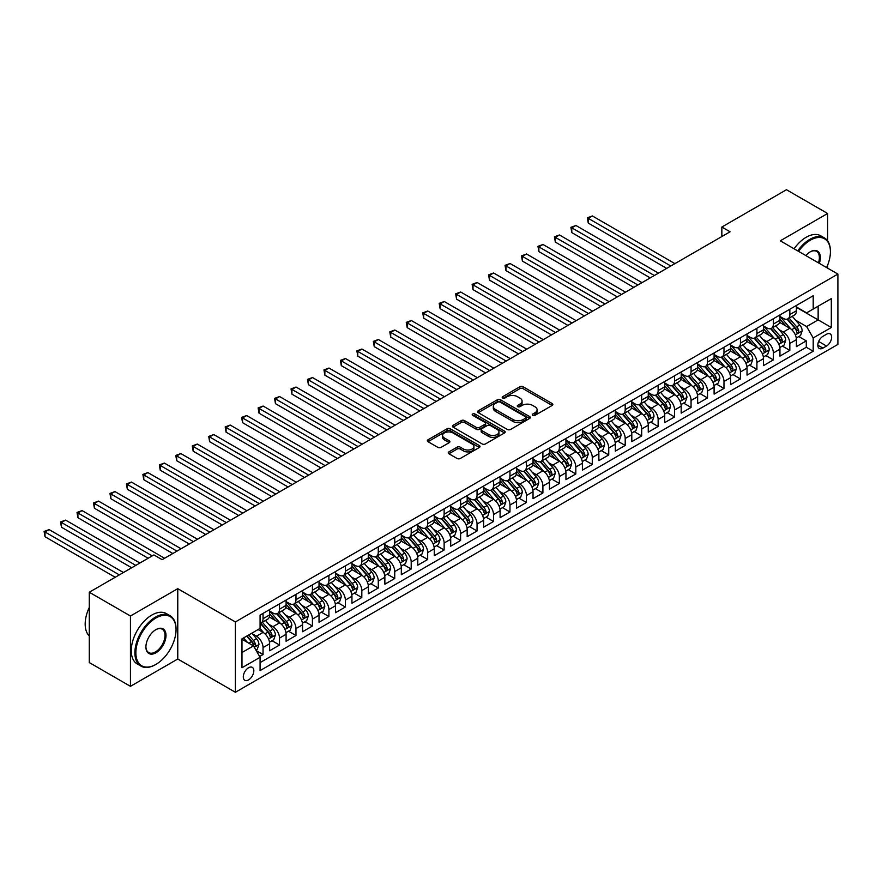 <?xml version="1.0" encoding="UTF-8"?>
<svg xmlns="http://www.w3.org/2000/svg" width="882" height="882" viewBox="0 0 882 882"><rect width="100%" height="100%" fill="white"/><g stroke="black" fill="none" stroke-linecap="round" stroke-linejoin="round"><path stroke-width="1.32" d="M532.739 415.345A1.599 0.926 0 0 0 534.999 415.345L552.176 405.433A2.282 1.323 0 0 0 552.838 404.496A2.282 1.323 0 0 0 552.176 403.559L523.081 386.768A2.282 1.323 0 0 0 519.851 386.768L502.685 396.68A1.599 0.926 0 0 0 502.222 397.341A1.599 0.926 0 0 0 502.685 397.991A1.599 0.926 0 0 0 504.945 397.991L507.172 396.702A7.31 4.223 0 0 1 517.514 396.702L519.939 398.102A7.31 4.223 0 0 1 522.078 401.09A7.31 4.223 0 0 1 519.939 404.077L517.712 405.356A1.599 0.926 0 0 0 517.249 406.018A1.599 0.926 0 0 0 517.712 406.668A1.599 0.926 0 0 0 519.972 406.668L522.199 405.378A7.31 4.223 0 0 1 532.541 405.378L534.966 406.778A7.31 4.223 0 0 1 537.105 409.766A7.31 4.223 0 0 1 534.966 412.754L532.739 414.033A1.599 0.926 0 0 0 532.276 414.683A1.599 0.926 0 0 0 532.739 415.345L532.739 414.033M248.559 679.912A7.453 4.3 120 0 0 253.421 673.352A7.453 4.3 120 0 0 252.285 667.376A7.453 4.3 120 0 0 248.559 667.751A7.453 4.3 120 0 0 243.697 674.311A7.453 4.3 120 0 0 244.832 680.287A7.453 4.3 120 0 0 248.559 679.912M448.916 451.893A2.282 1.323 0 0 0 448.243 452.819A2.282 1.323 0 0 0 448.916 453.756L457.074 458.464A2.282 1.323 0 0 0 460.305 458.464L479.378 447.461A2.282 1.323 0 0 0 480.051 446.524A2.282 1.323 0 0 0 479.378 445.586L450.294 428.795A2.282 1.323 0 0 0 447.064 428.795L427.99 439.809A2.282 1.323 0 0 0 427.318 440.735A2.282 1.323 0 0 0 427.99 441.673L437.847 447.361A2.282 1.323 0 0 0 441.077 447.361L449.236 442.654A2.282 1.323 0 0 0 449.908 441.717A2.282 1.323 0 0 0 449.236 440.791L444.352 437.968A6.108 3.528 0 0 1 442.566 435.465A6.108 3.528 0 0 1 446.336 432.213A6.108 3.528 0 0 1 452.995 432.974L472.146 444.032A6.108 3.528 0 0 1 473.932 446.524A6.108 3.528 0 0 1 470.161 449.787A6.108 3.528 0 0 1 463.502 449.015L460.305 447.174A2.282 1.323 0 0 0 457.074 447.174L448.916 451.893L448.916 453.756M177.767 588.669L130.448 616L89.291 592.241L89.291 662.569L130.448 686.328L177.767 659.008L235.384 692.271L235.384 621.942L177.767 588.669L177.767 659.008M827.614 240.874L827.614 213.488L780.283 240.819L837.9 274.082L235.384 621.942M827.614 213.488L786.457 189.729L721.84 227.038L721.84 236.541M89.291 592.241L153.898 554.932L162.134 559.684L730.076 231.79L721.84 227.038M507.326 429.457A2.282 1.323 0 0 0 510.557 429.457L529.63 418.443A2.282 1.323 0 0 0 530.303 417.506A2.282 1.323 0 0 0 529.63 416.58L500.546 399.789A2.282 1.323 0 0 0 497.316 399.789L478.242 410.792A2.282 1.323 0 0 0 477.581 411.729A2.282 1.323 0 0 0 478.242 412.655L507.326 429.457M473.314 415.687A1.599 0.926 0 0 1 474.935 415.918L474.935 414.011L504.504 431.089A2.282 1.323 0 0 1 505.177 432.015A2.282 1.323 0 0 1 504.504 432.952L485.431 443.955A2.282 1.323 0 0 1 482.2 443.955L453.116 427.164L461.275 422.489L461.275 420.593L453.116 425.3A2.282 1.323 0 0 0 452.444 426.238A2.282 1.323 0 0 0 453.116 427.164L453.116 425.3M461.275 422.489A2.282 1.323 0 0 1 464.505 422.489L464.505 420.593A2.282 1.323 0 0 0 461.275 420.593M464.505 420.593L476.302 427.395A2.282 1.323 0 0 0 479.532 427.395L484.946 424.275A2.282 1.323 0 0 0 485.618 423.338A2.282 1.323 0 0 0 484.946 422.412L472.675 415.323A1.599 0.926 0 0 1 472.201 414.661A1.599 0.926 0 0 1 473.193 413.812A1.599 0.926 0 0 1 474.935 414.011M259.628 656.506L263.045 654.532L256.21 650.596M252.329 633.805L256.464 636.198A9.316 5.38 60 0 1 263.045 647.597L269.627 643.794L269.627 650.74L279.506 645.029L272.02 640.707M268.79 624.302L272.924 626.694A9.316 5.38 60 0 1 279.506 638.094L286.088 634.29L286.088 641.236L295.966 635.525L288.48 631.203M285.25 614.798L289.384 617.191A9.316 5.38 60 0 1 295.966 628.59L302.559 624.787L302.559 631.733L312.426 626.022L304.94 621.7M301.71 605.295L305.845 607.676A9.316 5.38 60 0 1 312.426 619.087L319.019 615.283L319.019 622.218L328.898 616.518L321.401 612.196M318.17 595.791L322.305 598.172A9.316 5.38 60 0 1 328.898 609.583L335.48 605.78L335.48 612.714L345.358 607.014L337.861 602.693M334.642 586.287L338.765 588.669A9.316 5.38 60 0 1 345.358 600.08L351.94 596.276L351.94 603.211L361.818 597.511L354.332 593.189M351.102 576.784L355.237 579.165A9.316 5.38 60 0 1 361.818 590.576L368.4 586.773L368.4 593.707L378.279 588.007L370.793 583.686M367.562 567.28L371.697 569.662A9.316 5.38 60 0 1 378.279 581.073L384.861 577.269L384.861 584.204L394.739 578.504L387.253 574.182M384.023 557.777L388.157 560.158A9.316 5.38 60 0 1 394.739 571.569L401.321 567.765L401.321 574.7L411.199 569L403.713 564.678M400.483 548.273L404.618 550.655A9.316 5.38 60 0 1 411.199 562.066L417.792 558.262L417.792 565.197L427.671 559.497L420.174 555.175M416.943 538.77L421.078 541.151A9.316 5.38 60 0 1 427.671 552.562L434.253 548.758L434.253 555.693L444.131 549.993L436.634 545.671M433.415 529.266L437.538 531.648A9.316 5.38 60 0 1 444.131 543.047L450.713 539.255L450.713 546.19L460.591 540.49L453.094 536.157M449.875 519.752L454.01 522.144A9.316 5.38 60 0 1 460.591 533.544L467.173 529.751L467.173 536.686L477.052 530.986L469.566 526.653M466.335 510.248L470.47 512.64A9.316 5.38 60 0 1 477.052 524.04L483.634 520.237L483.634 527.182L493.512 521.483L486.026 517.15M482.796 500.744L486.93 503.137A9.316 5.38 60 0 1 493.512 514.537L500.094 510.733L500.094 517.679L509.972 511.979L502.486 507.646M499.256 491.241L503.39 493.633A9.316 5.38 60 0 1 509.972 505.033L516.565 501.23L516.565 508.175L526.433 502.464L518.947 498.143M515.716 481.737L519.851 484.13A9.316 5.38 60 0 1 526.433 495.53L533.026 491.726L533.026 498.672L542.904 492.961L535.407 488.639M532.177 472.234L536.311 474.626A9.316 5.38 60 0 1 542.904 486.026L549.486 482.222L549.486 489.168L559.364 483.457L551.867 479.135M548.648 462.73L552.782 465.123A9.316 5.38 60 0 1 559.364 476.523L565.946 472.719L565.946 479.654L575.825 473.954L568.339 469.632M565.108 453.227L569.243 455.608A9.316 5.38 60 0 1 575.825 467.019L582.407 463.215L582.407 470.15L592.285 464.45L584.799 460.128M581.569 443.723L585.703 446.105A9.316 5.38 60 0 1 592.285 457.515L598.867 453.712L598.867 460.647L608.745 454.947L601.259 450.625M598.029 434.22L602.163 436.601A9.316 5.38 60 0 1 608.745 448.012L615.338 444.208L615.338 451.143L625.206 445.443L617.72 441.121M614.489 424.716L618.624 427.097A9.316 5.38 60 0 1 625.206 438.508L631.799 434.705L631.799 441.639L641.677 435.94L634.18 431.618M630.95 415.213L635.084 417.594A9.316 5.38 60 0 1 641.677 429.005L648.259 425.201L648.259 432.136L658.137 426.436L650.64 422.114M647.421 405.709L651.544 408.09A9.316 5.38 60 0 1 658.137 419.501L664.719 415.698L664.719 422.632L674.598 416.932L667.101 412.611M663.881 396.205L668.016 398.587A9.316 5.38 60 0 1 674.598 409.998L681.18 406.194L681.18 413.129L691.058 407.429L683.572 403.107M680.342 386.702L684.476 389.083A9.316 5.38 60 0 1 691.058 400.483L697.64 396.691L697.64 403.625L707.518 397.925L700.032 393.593M696.802 377.187L700.936 379.58A9.316 5.38 60 0 1 707.518 390.98L714.1 387.187L714.1 394.122L723.979 388.422L716.493 384.089M713.262 367.684L717.397 370.076A9.316 5.38 60 0 1 723.979 381.476L730.572 377.683L730.572 384.618L740.45 378.918L732.953 374.585M729.723 358.18L733.857 360.573A9.316 5.38 60 0 1 740.45 371.972L747.032 368.169L747.032 375.115L756.91 369.415L749.413 365.082M746.194 348.677L750.317 351.069A9.316 5.38 60 0 1 756.91 362.469L763.492 358.665L763.492 365.611L773.371 359.9L765.874 355.578M762.654 339.173L766.789 341.566A9.316 5.38 60 0 1 773.371 352.965L779.953 349.162L779.953 356.108L789.831 350.397L789.831 343.462A9.316 5.38 -120 0 0 783.249 332.062L779.115 329.67M782.345 346.075L789.831 350.397M269.627 643.794A9.316 5.38 -120 0 0 263.045 632.394L258.106 629.539M286.088 634.29A9.316 5.38 -120 0 0 279.506 622.89L269.33 617.014M302.559 624.787A9.316 5.38 -120 0 0 295.966 613.387L285.79 607.511M319.019 615.283A9.316 5.38 -120 0 0 312.426 603.883L302.25 598.007M335.48 605.78A9.316 5.38 -120 0 0 328.898 594.38L318.711 588.492M351.94 596.276A9.316 5.38 -120 0 0 345.358 584.876L335.171 578.989M368.4 586.773A9.316 5.38 -120 0 0 361.818 575.362L351.642 569.485M384.861 577.269A9.316 5.38 -120 0 0 378.279 565.858L368.103 559.982M401.321 567.765A9.316 5.38 -120 0 0 394.739 556.355L384.563 550.478M417.792 558.262A9.316 5.38 -120 0 0 411.199 546.851L401.023 540.975M434.253 548.758A9.316 5.38 -120 0 0 427.671 537.347L417.484 531.471M450.713 539.255A9.316 5.38 -120 0 0 444.131 527.844L433.944 521.968M467.173 529.751A9.316 5.38 -120 0 0 460.591 518.34L450.404 512.464M483.634 520.237A9.316 5.38 -120 0 0 477.052 508.837L466.876 502.961M500.094 510.733A9.316 5.38 -120 0 0 493.512 499.333L483.336 493.457M516.565 501.23A9.316 5.38 -120 0 0 509.972 489.83L499.796 483.953M533.026 491.726A9.316 5.38 -120 0 0 526.433 480.326L516.257 474.45M549.486 482.222A9.316 5.38 -120 0 0 542.904 470.823L532.717 464.946M565.946 472.719A9.316 5.38 -120 0 0 559.364 461.319L549.177 455.443M582.407 463.215A9.316 5.38 -120 0 0 575.825 451.816L565.649 445.928M598.867 453.712A9.316 5.38 -120 0 0 592.285 442.312L582.109 436.425M615.338 444.208A9.316 5.38 -120 0 0 608.745 432.797L598.569 426.921M631.799 434.705A9.316 5.38 -120 0 0 625.206 423.294L615.03 417.418M648.259 425.201A9.316 5.38 -120 0 0 641.677 413.79L631.49 407.914M664.719 415.698A9.316 5.38 -120 0 0 658.137 404.287L647.95 398.41M681.18 406.194A9.316 5.38 -120 0 0 674.598 394.783L664.411 388.907M697.64 396.691A9.316 5.38 -120 0 0 691.058 385.28L680.882 379.403M714.1 387.187A9.316 5.38 -120 0 0 707.518 375.776L697.342 369.9M730.572 377.683A9.316 5.38 -120 0 0 723.979 366.273L713.803 360.396M747.032 368.169A9.316 5.38 -120 0 0 740.45 356.769L730.263 350.893M763.492 358.665A9.316 5.38 -120 0 0 756.91 347.265L746.723 341.389M779.953 349.162A9.316 5.38 -120 0 0 773.371 337.762L763.184 331.886M826.544 334.245L822.917 336.34A7.221 4.167 120 0 0 818.209 342.69A7.221 4.167 120 0 0 819.312 348.478A7.221 4.167 120 0 0 822.917 348.125L826.544 346.031A7.221 4.167 120 0 0 831.252 339.669A7.221 4.167 120 0 0 830.149 333.881A7.221 4.167 120 0 0 826.544 334.245M235.384 692.271L837.9 344.41L837.9 274.082M241.977 652.537L253.498 645.889L260.08 657.288L260.08 670.596L813.204 351.257L813.204 337.949L806.622 326.549L795.575 320.166M260.08 657.288L241.977 667.751L241.977 638.855L260.08 628.403L260.08 615.096L813.204 295.746L813.204 309.053L831.318 298.601L831.318 327.498L813.204 337.949M269.627 611.105L272.924 613.001A9.316 5.38 60 0 0 277.576 613.464L284.158 609.66A9.316 5.38 -120 0 0 286.088 605.405L286.088 600.08M286.088 601.601L289.384 603.497A9.316 5.38 60 0 0 294.037 603.961L300.63 600.157A9.316 5.38 -120 0 0 302.559 595.901L302.559 590.576M302.559 592.098L305.845 593.994A9.316 5.38 60 0 0 310.508 594.457L317.09 590.653A9.316 5.38 -120 0 0 319.019 586.387L319.019 581.073M319.019 582.594L322.305 584.49A9.316 5.38 60 0 0 326.968 584.953L333.55 581.15A9.316 5.38 -120 0 0 335.48 576.883L335.48 571.569M335.48 573.091L338.765 574.987A9.316 5.38 60 0 0 343.429 575.45L350.011 571.646A9.316 5.38 -120 0 0 351.94 567.38L351.94 562.066M351.94 563.576L355.237 565.483A9.316 5.38 60 0 0 359.889 565.946L366.471 562.143A9.316 5.38 -120 0 0 368.4 557.876L368.4 552.551M368.4 554.072L371.697 555.98A9.316 5.38 60 0 0 376.349 556.443L382.931 552.639A9.316 5.38 -120 0 0 384.861 548.372L384.861 543.047M384.861 544.569L388.157 546.476A9.316 5.38 60 0 0 392.81 546.939L399.403 543.136A9.316 5.38 -120 0 0 401.321 538.869L401.321 533.544M401.321 535.065L404.618 536.973A9.316 5.38 60 0 0 409.27 537.436L415.863 533.632A9.316 5.38 -120 0 0 417.792 529.365L417.792 524.04M417.792 525.562L421.078 527.469A9.316 5.38 60 0 0 425.741 527.921L432.323 524.129A9.316 5.38 -120 0 0 434.253 519.862L434.253 514.537M434.253 516.058L437.538 517.966A9.316 5.38 60 0 0 442.202 518.418L448.784 514.625A9.316 5.38 -120 0 0 450.713 510.358L450.713 505.033M450.713 506.555L454.01 508.462A9.316 5.38 60 0 0 458.662 508.914L465.244 505.121A9.316 5.38 -120 0 0 467.173 500.855L467.173 495.53M467.173 497.051L470.47 498.947A9.316 5.38 60 0 0 475.122 499.41L481.704 495.607A9.316 5.38 -120 0 0 483.634 491.351L483.634 486.026M483.634 487.548L486.93 489.444A9.316 5.38 60 0 0 491.583 489.907L498.165 486.103A9.316 5.38 -120 0 0 500.094 481.848L500.094 476.523M500.094 478.044L503.39 479.94A9.316 5.38 60 0 0 508.043 480.403L514.636 476.6A9.316 5.38 -120 0 0 516.565 472.344L516.565 467.019M516.565 468.54L519.851 470.437A9.316 5.38 60 0 0 524.514 470.9L531.096 467.096A9.316 5.38 -120 0 0 533.026 462.841L533.026 457.515M533.026 459.037L536.311 460.933A9.316 5.38 60 0 0 540.975 461.396L547.557 457.593A9.316 5.38 -120 0 0 549.486 453.337L549.486 448.012M549.486 449.533L552.782 451.43A9.316 5.38 60 0 0 557.435 451.893L564.017 448.089A9.316 5.38 -120 0 0 565.946 443.822L565.946 438.508M565.946 440.03L569.243 441.926A9.316 5.38 60 0 0 573.895 442.389L580.477 438.586A9.316 5.38 -120 0 0 582.407 434.319L582.407 429.005M582.407 430.526L585.703 432.423A9.316 5.38 60 0 0 590.356 432.886L596.938 429.082A9.316 5.38 -120 0 0 598.867 424.815L598.867 419.501M598.867 421.012L602.163 422.919A9.316 5.38 60 0 0 606.816 423.382L613.409 419.578A9.316 5.38 -120 0 0 615.338 415.312L615.338 409.987M615.338 411.508L618.624 413.415A9.316 5.38 60 0 0 623.276 413.878L629.869 410.075A9.316 5.38 -120 0 0 631.799 405.808L631.799 400.483M631.799 402.005L635.084 403.912A9.316 5.38 60 0 0 639.748 404.375L646.33 400.571A9.316 5.38 -120 0 0 648.259 396.305L648.259 390.98M648.259 392.501L651.544 394.408A9.316 5.38 60 0 0 656.208 394.871L662.79 391.068A9.316 5.38 -120 0 0 664.719 386.801L664.719 381.476M664.719 382.997L668.016 384.905A9.316 5.38 60 0 0 672.668 385.357L679.25 381.564A9.316 5.38 -120 0 0 681.18 377.298L681.18 371.972M681.18 373.494L684.476 375.401A9.316 5.38 60 0 0 689.129 375.853L695.711 372.061A9.316 5.38 -120 0 0 697.64 367.794L697.64 362.469M697.64 363.99L700.936 365.898A9.316 5.38 60 0 0 705.589 366.35L712.182 362.557A9.316 5.38 -120 0 0 714.1 358.29L714.1 352.965M714.1 354.487L717.397 356.383A9.316 5.38 60 0 0 722.049 356.846L728.642 353.043A9.316 5.38 -120 0 0 730.572 348.787L730.572 343.462M730.572 344.983L733.857 346.88A9.316 5.38 60 0 0 738.521 347.343L745.103 343.539A9.316 5.38 -120 0 0 747.032 339.283L747.032 333.958M747.032 335.48L750.317 337.376A9.316 5.38 60 0 0 754.981 337.839L761.563 334.035A9.316 5.38 -120 0 0 763.492 329.78L763.492 324.455M763.492 325.976L766.789 327.872A9.316 5.38 60 0 0 771.441 328.336L778.023 324.532A9.316 5.38 -120 0 0 779.953 320.276L779.953 314.951M260.08 662.614L806.291 347.265L806.291 340.893L796.413 346.604L796.413 339.658A9.316 5.38 -120 0 0 789.831 328.258L779.655 322.382M779.953 316.473L783.249 318.369A9.316 5.38 -120 0 0 787.902 318.832A9.316 5.38 -120 0 0 789.831 314.565L789.831 309.251M787.902 318.832L794.484 315.028A9.316 5.38 -120 0 0 796.413 310.773L796.413 305.448M263.045 613.387L263.045 618.701A9.316 5.38 60 0 1 261.116 622.968A9.316 5.38 60 0 1 260.08 623.342M261.116 622.968L267.698 619.164A9.316 5.38 -120 0 0 269.627 614.908L269.627 609.583M279.506 603.883L279.506 609.197A9.316 5.38 60 0 1 277.576 613.464M295.966 594.38L295.966 599.694A9.316 5.38 60 0 1 294.037 603.961M312.426 584.865L312.426 590.19A9.316 5.38 60 0 1 310.508 594.457M328.898 575.362L328.898 580.687A9.316 5.38 60 0 1 326.968 584.953M345.358 565.858L345.358 571.183A9.316 5.38 60 0 1 343.429 575.45M361.818 556.355L361.818 561.68A9.316 5.38 60 0 1 359.889 565.946M378.279 546.851L378.279 552.176A9.316 5.38 60 0 1 376.349 556.443M394.739 537.347L394.739 542.673A9.316 5.38 60 0 1 392.81 546.939M411.199 527.844L411.199 533.169A9.316 5.38 60 0 1 409.27 537.436M427.671 518.34L427.671 523.665A9.316 5.38 60 0 1 425.741 527.921M444.131 508.837L444.131 514.162A9.316 5.38 60 0 1 442.202 518.418M460.591 499.333L460.591 504.658A9.316 5.38 60 0 1 458.662 508.914M477.052 489.83L477.052 495.155A9.316 5.38 60 0 1 475.122 499.41M493.512 480.326L493.512 485.651A9.316 5.38 60 0 1 491.583 489.907M509.972 470.823L509.972 476.137A9.316 5.38 60 0 1 508.043 480.403M526.433 461.319L526.433 466.633A9.316 5.38 60 0 1 524.514 470.9M542.904 451.816L542.904 457.13A9.316 5.38 60 0 1 540.975 461.396M559.364 442.301L559.364 447.626A9.316 5.38 60 0 1 557.435 451.893M575.825 432.797L575.825 438.122A9.316 5.38 60 0 1 573.895 442.389M592.285 423.294L592.285 428.619A9.316 5.38 60 0 1 590.356 432.886M608.745 413.79L608.745 419.115A9.316 5.38 60 0 1 606.816 423.382M625.206 404.287L625.206 409.612A9.316 5.38 60 0 1 623.276 413.878M641.677 394.783L641.677 400.108A9.316 5.38 60 0 1 639.748 404.375M658.137 385.28L658.137 390.605A9.316 5.38 60 0 1 656.208 394.871M674.598 375.776L674.598 381.101A9.316 5.38 60 0 1 672.668 385.357M691.058 366.273L691.058 371.598A9.316 5.38 60 0 1 689.129 375.853M707.518 356.769L707.518 362.094A9.316 5.38 60 0 1 705.589 366.35M723.979 347.265L723.979 352.591A9.316 5.38 60 0 1 722.049 356.846M740.45 337.762L740.45 343.087A9.316 5.38 60 0 1 738.521 347.343M756.91 328.258L756.91 333.572A9.316 5.38 60 0 1 754.981 337.839M773.371 318.755L773.371 324.069A9.316 5.38 60 0 1 771.441 328.336M773.371 352.965L773.371 359.9M756.91 362.469L756.91 369.415M740.45 371.972L740.45 378.918M723.979 381.476L723.979 388.422M707.518 390.98L707.518 397.925M691.058 400.483L691.058 407.429M674.598 409.998L674.598 416.932M658.137 419.501L658.137 426.436M641.677 429.005L641.677 435.94M625.206 438.508L625.206 445.443M608.745 448.012L608.745 454.947M592.285 457.515L592.285 464.45M575.825 467.019L575.825 473.954M559.364 476.523L559.364 483.457M542.904 486.026L542.904 492.961M526.433 495.53L526.433 502.464M509.972 505.033L509.972 511.979M493.512 514.537L493.512 521.483M477.052 524.04L477.052 530.986M460.591 533.544L460.591 540.49M444.131 543.047L444.131 549.993M427.671 552.562L427.671 559.497M411.199 562.066L411.199 569M394.739 571.569L394.739 578.504M378.279 581.073L378.279 588.007M361.818 590.576L361.818 597.511M345.358 600.08L345.358 607.014M328.898 609.583L328.898 616.518M312.426 619.087L312.426 626.022M295.966 628.59L295.966 635.525M279.506 638.094L279.506 645.029M263.045 647.597L263.045 654.532M253.498 645.889L241.977 639.241M806.622 326.549L818.143 319.89L818.143 306.208L831.318 298.601M796.413 307.344L831.318 327.498M796.413 306.969L806.622 312.856L813.204 309.053M827.614 268.139L827.614 265.217M130.448 616L130.448 686.328M798.805 336.571L806.291 340.893M806.291 347.265L813.204 351.257M533.378 415.565L534.966 414.65A7.31 4.223 0 0 0 537.105 411.673L537.105 409.766M522.078 401.09L522.078 402.997A7.31 4.223 0 0 1 519.939 405.974L518.351 406.889M552.143 405.444L523.081 388.675A2.282 1.323 0 0 0 519.851 388.675L503.324 398.212M529.597 418.465L500.546 401.685A2.282 1.323 0 0 0 497.316 401.685L478.276 412.677L478.242 410.792M525.595 418.167A1.599 0.926 0 0 0 526.058 417.506A1.599 0.926 0 0 0 525.595 416.855L500.061 402.115A1.599 0.926 0 0 0 497.801 402.115L495.452 403.471A7.31 4.223 0 0 0 493.314 406.459A7.31 4.223 0 0 0 495.452 409.446L512.905 419.512A7.31 4.223 0 0 0 523.247 419.512L525.595 418.167L525.595 420.064A1.599 0.926 0 0 0 526.058 419.413L526.058 417.506M493.314 406.459L493.314 408.355A7.31 4.223 0 0 0 495.452 411.343L495.452 409.446M525.595 420.064L523.247 421.42A7.31 4.223 0 0 1 512.905 421.42L495.452 411.343M464.505 422.489L476.302 429.302A2.282 1.323 0 0 0 479.532 429.302L484.946 426.171A2.282 1.323 0 0 0 485.618 425.245L485.618 423.338M474.935 415.918L504.471 432.963M488.551 434.462A6.108 3.528 0 0 0 495.21 435.234A6.108 3.528 0 0 0 498.98 431.971A6.108 3.528 0 0 0 497.194 429.479L490.447 425.576A2.282 1.323 0 0 0 487.217 425.576L481.804 428.707A2.282 1.323 0 0 0 481.131 429.633A2.282 1.323 0 0 0 481.804 430.57L488.551 434.462L488.551 436.37A6.108 3.528 0 0 0 495.21 437.13A6.108 3.528 0 0 0 498.98 433.867L498.98 431.971M481.131 429.633L481.131 431.541A2.282 1.323 0 0 0 481.804 432.478L481.804 430.57M488.551 436.37L481.804 432.478M473.932 446.524L473.932 448.42A6.108 3.528 0 0 1 470.161 451.683A6.108 3.528 0 0 1 463.502 450.923L460.305 449.081A2.282 1.323 0 0 0 457.074 449.081L448.949 453.767M442.566 435.465L442.566 437.373A6.108 3.528 0 0 0 444.352 439.864L444.352 437.968M449.236 440.791L449.236 442.654L444.352 439.864M479.378 445.586L479.378 447.461L450.294 430.703A2.282 1.323 0 0 0 447.064 430.703L428.024 441.695M796.281 338.027L800.536 335.579L802.179 330.816A6.174 3.561 -120 0 0 799.776 325.028L792.257 316.318M790.746 328.854L781.827 318.534A17.805 10.286 -120 0 0 779.953 316.572M785.851 325.954L780.868 320.188A14.785 8.533 -120 0 0 779.953 319.185M674.928 263.63L592.373 215.958L588.25 218.339L588.25 223.091L666.693 268.382M787.064 319.163L794.671 327.972A6.174 3.561 60 0 1 796.876 332.227C797.802 333.462 798.453 333.087 798.849 331.081A6.174 3.561 -120 0 0 796.644 326.836L789.125 318.126M787.516 319.019L795.685 328.49A3.142 1.819 60 0 1 796.479 329.714L798.849 331.081M796.876 332.227L797.317 332.955M588.25 223.091L587.346 217.821L670.805 266M587.346 217.821L592.373 215.958M826.61 267.566A28.4 16.394 120 0 0 830.414 251.789A28.4 16.394 120 0 0 810.326 240.202A28.4 16.394 120 0 0 798.574 251.37M797.725 250.885A29.106 16.802 -60 0 1 809.83 239.342A29.106 16.802 -60 0 1 824.383 237.897A29.106 16.802 -60 0 1 830.414 251.227A29.106 16.802 -60 0 1 830.403 251.513M805.861 255.582A14.2 8.203 -60 0 1 810.326 251.789L810.326 251.789A14.2 8.203 -60 0 1 819.323 263.354M794.098 248.79A29.106 16.802 -60 0 1 806.214 237.247A29.106 16.802 -60 0 1 820.756 235.814L824.383 237.897M818.452 262.858A13.506 7.795 120 0 0 816.589 251.414A13.506 7.795 120 0 0 810.073 251.943M155.464 664.664L155.96 664.378A28.4 16.394 120 0 0 176.047 629.594A28.4 16.394 120 0 0 155.96 617.995A28.4 16.394 120 0 0 135.872 652.779A28.4 16.394 120 0 0 155.96 664.378L155.464 664.664A29.106 16.802 -60 0 1 140.911 666.097A29.106 16.802 -60 0 1 136.456 642.78A29.106 16.802 -60 0 1 155.464 617.135A29.106 16.802 -60 0 1 170.017 615.691A29.106 16.802 -60 0 1 176.047 629.02A29.106 16.802 -60 0 1 176.047 629.307M155.96 652.779A14.2 8.203 -60 0 1 145.916 646.98A14.2 8.203 -60 0 1 155.96 629.594L155.96 629.594A14.2 8.203 -60 0 1 166.003 635.382A14.2 8.203 -60 0 1 155.96 652.779M145.916 646.693A13.506 7.795 120 0 0 148.716 652.592A13.506 7.795 120 0 0 155.464 651.919A13.506 7.795 120 0 0 164.284 640.023A13.506 7.795 120 0 0 162.222 629.208A13.506 7.795 120 0 0 155.706 629.737M140.911 666.097L137.294 664.014A29.106 16.802 -60 0 1 132.829 640.696A29.106 16.802 -60 0 1 151.847 615.052A29.106 16.802 -60 0 1 166.389 613.607L170.017 615.691M89.291 635.955A29.106 16.802 -60 0 1 89.291 607.444M779.82 347.53L784.065 345.083L785.719 340.331A6.174 3.561 -120 0 0 783.315 334.532L775.785 325.822M774.286 338.357L765.367 328.038A17.805 10.286 -120 0 0 763.492 326.075M769.391 335.469L764.407 329.692A14.785 8.533 -120 0 0 763.492 328.699M658.468 273.133L575.902 225.472L571.79 227.843L571.79 232.594L650.232 277.885M770.603 328.666L778.211 337.475A6.174 3.561 60 0 1 780.405 341.731C781.331 342.966 781.992 342.591 782.389 340.584A6.174 3.561 -120 0 0 780.184 336.34L772.665 327.63M771.044 328.523L779.225 337.993A3.142 1.819 60 0 1 780.019 339.217L782.389 340.584M780.405 341.731L780.857 342.459M571.79 232.594L570.886 227.324L654.345 275.504M570.886 227.324L575.902 225.472M763.349 357.034L767.605 354.586L769.247 349.834A6.174 3.561 -120 0 0 766.855 344.035L759.325 335.325M757.825 347.861L748.906 337.541A17.805 10.286 -120 0 0 747.032 335.579M752.93 344.972L747.936 339.195A14.785 8.533 -120 0 0 747.032 338.203M641.997 282.637L559.442 234.976L555.329 237.346L555.329 242.098L633.772 287.389M754.143 338.181L761.75 346.979A6.174 3.561 60 0 1 763.944 351.234C764.87 352.469 765.532 352.094 765.918 350.088A6.174 3.561 -120 0 0 763.724 345.843L756.205 337.133M754.584 338.027L762.765 347.497A3.142 1.819 60 0 1 763.558 348.721L765.918 350.088M763.944 351.234L764.396 351.962M555.329 242.098L554.425 236.828L637.884 285.007M554.425 236.828L559.442 234.976M746.889 366.548L751.144 364.09L752.787 359.338A6.174 3.561 -120 0 0 750.384 353.539L742.865 344.829M741.354 357.375L732.435 347.045A17.805 10.286 -120 0 0 730.572 345.083M736.47 354.476L731.476 348.699A14.785 8.533 -120 0 0 730.572 347.706M625.536 292.14L542.981 244.479L538.869 246.85L538.869 251.602L617.312 296.892M737.672 347.684L745.29 356.493A6.174 3.561 60 0 1 747.484 360.738C748.41 361.984 749.072 361.598 749.457 359.602A6.174 3.561 -120 0 0 747.263 355.347L739.733 346.637M738.124 347.541L746.304 357.001A3.142 1.819 60 0 1 747.087 358.224L749.457 359.602M747.484 360.738L747.936 361.466M538.869 251.602L537.965 246.332L621.424 294.511M537.965 246.332L542.981 244.479M730.428 376.052L734.684 373.593L736.327 368.841A6.174 3.561 -120 0 0 733.923 363.042L726.404 354.332M724.894 366.879L715.975 356.548A17.805 10.286 -120 0 0 714.1 354.586M720.01 363.979L715.015 358.202A14.785 8.533 -120 0 0 714.1 357.21M609.076 301.644L526.521 253.983L522.409 256.353L522.409 261.105L600.84 306.396M721.211 357.188L728.819 365.997A6.174 3.561 60 0 1 731.024 370.242C731.95 371.487 732.611 371.102 732.997 369.106A6.174 3.561 -120 0 0 730.803 364.85L723.273 356.141M721.663 357.045L729.833 366.504A3.142 1.819 60 0 1 730.627 367.739L732.997 369.106M731.024 370.242L731.476 370.969M522.409 261.105L521.505 255.835L604.964 304.014M521.505 255.835L526.521 253.983M713.968 385.555L718.224 383.097L719.866 378.345A6.174 3.561 -120 0 0 717.463 372.546L709.944 363.847M708.433 376.382L699.514 366.052A17.805 10.286 -120 0 0 697.64 364.09M703.538 373.483L698.555 367.706A14.785 8.533 -120 0 0 697.64 366.714M592.616 311.148L510.061 263.486L505.948 265.857L505.948 270.609L584.38 315.899M704.751 366.692L712.358 375.5A6.174 3.561 60 0 1 714.563 379.745C715.489 380.991 716.151 380.605 716.537 378.61A6.174 3.561 -120 0 0 714.332 374.354L706.813 365.644M705.203 366.548L713.373 376.008A3.142 1.819 60 0 1 714.166 377.242L716.537 378.61M714.563 379.745L715.004 380.473M505.948 270.609L505.033 265.339L588.503 313.529M505.033 265.339L510.061 263.486M697.508 395.059L701.763 392.6L703.406 387.848A6.174 3.561 -120 0 0 701.003 382.049L693.484 373.351M691.973 385.886L683.054 375.556A17.805 10.286 -120 0 0 681.18 373.593M687.078 382.986L682.095 377.209A14.785 8.533 -120 0 0 681.18 376.217M576.155 320.651L493.6 272.99L489.477 275.36L489.477 280.112L567.92 325.403M688.291 376.195L695.898 385.004A6.174 3.561 60 0 1 698.103 389.249C699.029 390.494 699.68 390.109 700.076 388.113A6.174 3.561 -120 0 0 697.871 383.857L690.352 375.148M688.743 376.052L696.912 385.511A3.142 1.819 60 0 1 697.706 386.746L700.076 388.113M698.103 389.249L698.544 389.987M489.477 280.112L488.573 274.842L572.032 323.033M488.573 274.842L493.6 272.99M681.047 404.562L685.292 402.104L686.946 397.352A6.174 3.561 -120 0 0 684.542 391.564L677.023 382.854M675.513 395.39L666.594 385.059A17.805 10.286 -120 0 0 664.719 383.097M670.618 392.49L665.634 386.713A14.785 8.533 -120 0 0 664.719 385.721M559.695 330.155L477.129 282.494L473.017 284.864L473.017 289.616L551.459 334.906M671.83 385.699L679.438 394.508A6.174 3.561 60 0 1 681.632 398.752C682.569 399.998 683.219 399.612 683.616 397.617A6.174 3.561 -120 0 0 681.411 393.361L673.892 384.651M672.271 385.555L680.452 395.015A3.142 1.819 60 0 1 681.246 396.25L683.616 397.617M681.632 398.752L682.084 399.491M473.017 289.616L472.113 284.346L555.572 332.536M472.113 284.346L477.129 282.494M664.576 414.066L668.832 411.607L670.485 406.856A6.174 3.561 -120 0 0 668.082 401.067L660.552 392.358M659.052 404.893L650.133 394.563A17.805 10.286 -120 0 0 648.259 392.611M654.157 401.994L649.163 396.216A14.785 8.533 -120 0 0 648.259 395.224M543.224 339.658L460.669 291.997L456.556 294.368L456.556 299.13L534.999 344.41M655.37 395.202L662.977 404.011A6.174 3.561 60 0 1 665.171 408.256C666.097 409.502 666.759 409.116 667.145 407.12A6.174 3.561 -120 0 0 664.951 402.865L657.432 394.166M655.811 395.059L663.992 404.518A3.142 1.819 60 0 1 664.785 405.753L667.145 407.12M665.171 408.256L665.623 408.994M456.556 299.13L455.652 293.849L539.111 342.04M455.652 293.849L460.669 291.997M648.116 423.569L652.371 421.111L654.014 416.359A6.174 3.561 -120 0 0 651.611 410.571L644.092 401.861M642.592 414.397L633.662 404.066A17.805 10.286 -120 0 0 631.799 402.115M637.697 411.497L632.703 405.72A14.785 8.533 -120 0 0 631.799 404.728M526.763 349.162L444.208 301.501L440.096 303.882L440.096 308.634L518.539 353.914M638.91 404.706L646.517 413.515A6.174 3.561 60 0 1 648.711 417.759C649.637 419.005 650.299 418.619 650.684 416.624A6.174 3.561 -120 0 0 648.491 412.368L640.971 403.669M639.351 404.562L647.531 414.022A3.142 1.819 60 0 1 648.314 415.257L650.684 416.624M648.711 417.759L649.163 418.498M440.096 308.634L439.192 303.353L522.651 351.543M439.192 303.353L444.208 301.501M631.655 433.073L635.911 430.614L637.554 425.863A6.174 3.561 -120 0 0 635.15 420.075L627.631 411.365M626.121 423.9L617.202 413.57A17.805 10.286 -120 0 0 615.338 411.618M621.237 421.001L616.242 415.224A14.785 8.533 -120 0 0 615.338 414.231M510.303 358.665L427.748 311.004L423.636 313.386L423.636 318.137L502.078 363.417M622.438 414.209L630.046 423.018A6.174 3.561 60 0 1 632.251 427.263C633.177 428.509 633.838 428.123 634.224 426.127A6.174 3.561 -120 0 0 632.03 421.883L624.5 413.173M622.89 414.066L631.06 423.525A3.142 1.819 60 0 1 631.854 424.76L634.224 426.127M632.251 427.263L632.703 428.002M423.636 318.137L422.732 312.856L506.191 361.047M422.732 312.856L427.748 311.004M615.195 442.577L619.451 440.118L621.093 435.366A6.174 3.561 -120 0 0 618.69 429.578L611.171 420.868M609.66 433.404L600.741 423.073A17.805 10.286 -120 0 0 598.867 421.122M604.776 430.504L599.782 424.727A14.785 8.533 -120 0 0 598.867 423.735M493.843 368.169L411.288 320.508L407.175 322.889L407.175 327.641L485.607 372.921M605.978 423.713L613.585 432.522A6.174 3.561 60 0 1 615.79 436.777C616.716 438.012 617.378 437.637 617.764 435.631A6.174 3.561 -120 0 0 615.559 431.386L608.04 422.676M606.43 423.569L614.6 433.04A3.142 1.819 60 0 1 615.393 434.264L617.764 435.631M615.79 436.777L616.231 437.505M407.175 327.641L406.26 322.36L489.731 370.55M406.26 322.36L411.288 320.508M598.735 452.08L602.99 449.622L604.633 444.87A6.174 3.561 -120 0 0 602.23 439.082L594.711 430.372M593.2 442.907L584.281 432.577A17.805 10.286 -120 0 0 582.407 430.625M588.305 440.008L583.322 434.231A14.785 8.533 -120 0 0 582.407 433.238M477.382 377.672L394.827 330.011L390.704 332.393L390.704 337.145L469.147 382.435M589.518 433.216L597.125 442.025A6.174 3.561 60 0 1 599.33 446.281C600.256 447.516 600.907 447.141 601.303 445.134A6.174 3.561 -120 0 0 599.098 440.89L591.579 432.18M589.97 433.073L598.139 442.543A3.142 1.819 60 0 1 598.933 443.767L601.303 445.134M599.33 446.281L599.771 447.009M390.704 337.145L389.8 331.864L473.27 380.054M389.8 331.864L394.827 330.011M582.274 461.584L586.53 459.125L588.173 454.373A6.174 3.561 -120 0 0 585.769 448.585L578.25 439.875M576.74 452.411L567.821 442.08A17.805 10.286 -120 0 0 565.946 440.129M571.845 449.511L566.861 443.734A14.785 8.533 -120 0 0 565.946 442.742M460.922 387.187L378.367 339.515L374.244 341.896L374.244 346.648L452.687 391.939M573.057 442.72L580.665 451.529A6.174 3.561 60 0 1 582.859 455.785C583.796 457.019 584.446 456.644 584.843 454.638A6.174 3.561 -120 0 0 582.638 450.393L575.119 441.684M573.509 442.577L581.679 452.047A3.142 1.819 60 0 1 582.473 453.271L584.843 454.638M582.859 455.785L583.311 456.512M374.244 346.648L373.34 341.367L456.799 389.557M373.34 341.367L378.367 339.515M565.814 471.087L570.059 468.629L571.712 463.877A6.174 3.561 -120 0 0 569.309 458.089L561.779 449.379M560.279 461.914L551.36 451.595A17.805 10.286 -120 0 0 549.486 449.633M555.384 459.015L550.401 453.238A14.785 8.533 -120 0 0 549.486 452.245M444.462 396.691L361.896 349.018L357.783 351.4L357.783 356.152L436.226 401.442M556.597 452.223L564.204 461.032A6.174 3.561 60 0 1 566.398 465.288C567.324 466.523 567.986 466.148 568.383 464.141A6.174 3.561 -120 0 0 566.178 459.897L558.659 451.187M557.038 452.08L565.219 461.551A3.142 1.819 60 0 1 566.012 462.774L568.383 464.141M566.398 465.288L566.85 466.016M357.783 356.152L356.879 350.871L440.339 399.061M356.879 350.871L361.896 349.018M549.343 480.591L553.598 478.143L555.241 473.38A6.174 3.561 -120 0 0 552.849 467.592L545.319 458.883M543.819 471.418L534.9 461.099A17.805 10.286 -120 0 0 533.026 459.136M538.924 468.518L533.93 462.752A14.785 8.533 -120 0 0 533.026 461.749M427.99 406.194L345.435 358.522L341.323 360.903L341.323 365.655L419.766 410.946M540.137 461.727L547.744 470.536A6.174 3.561 60 0 1 549.938 474.792C550.864 476.026 551.526 475.652 551.912 473.645A6.174 3.561 -120 0 0 549.718 469.4L542.198 460.691M540.578 461.584L548.758 471.054A3.142 1.819 60 0 1 549.541 472.278L551.912 473.645M549.938 474.792L550.39 475.519M341.323 365.655L340.419 360.385L423.878 408.564M340.419 360.385L345.435 358.522M532.882 490.094L537.138 487.647L538.781 482.895A6.174 3.561 -120 0 0 536.377 477.096L528.858 468.386M527.348 480.922L518.429 470.602A17.805 10.286 -120 0 0 516.565 468.64M522.464 478.033L517.469 472.256A14.785 8.533 -120 0 0 516.565 471.264M411.53 415.698L328.975 368.037L324.863 370.407L324.863 375.159L403.306 420.449M523.665 471.231L531.273 480.04A6.174 3.561 60 0 1 533.478 484.295C534.404 485.53 535.065 485.155 535.451 483.149A6.174 3.561 -120 0 0 533.257 478.904L525.727 470.194M524.117 471.087L532.287 480.558A3.142 1.819 60 0 1 533.081 481.781L535.451 483.149M533.478 484.295L533.93 485.023M324.863 375.159L323.959 369.889L407.418 418.068M323.959 369.889L328.975 368.037M516.422 499.598L520.678 497.15L522.32 492.399A6.174 3.561 -120 0 0 519.917 486.599L512.398 477.89M510.887 490.425L501.968 480.106A17.805 10.286 -120 0 0 500.094 478.143M506.003 487.537L501.009 481.759A14.785 8.533 -120 0 0 500.094 480.767M395.07 425.201L312.515 377.54L308.402 379.91L308.402 384.662L386.834 429.953M507.205 480.734L514.812 489.543A6.174 3.561 60 0 1 517.017 493.799C517.943 495.034 518.605 494.659 518.991 492.652A6.174 3.561 -120 0 0 516.797 488.408L509.267 479.698M507.657 480.591L515.827 490.061A3.142 1.819 60 0 1 516.62 491.285L518.991 492.652M517.017 493.799L517.469 494.526M308.402 384.662L307.498 379.392L390.958 427.572M307.498 379.392L312.515 377.54M499.962 509.112L504.217 506.654L505.86 501.902A6.174 3.561 -120 0 0 503.457 496.103L495.938 487.393M494.427 499.94L485.508 489.609A17.805 10.286 -120 0 0 483.634 487.647M489.532 497.04L484.549 491.263A14.785 8.533 -120 0 0 483.634 490.271M378.61 434.705L296.054 387.044L291.931 389.414L291.931 394.166L370.374 439.457M490.745 490.249L498.352 499.047A6.174 3.561 60 0 1 500.557 503.302C501.483 504.548 502.145 504.162 502.531 502.167A6.174 3.561 -120 0 0 500.326 497.911L492.806 489.201M491.197 490.105L499.366 499.565A3.142 1.819 60 0 1 500.16 500.789L502.531 502.167M500.557 503.302L500.998 504.03M291.931 394.166L291.027 388.896L374.497 437.075M291.027 388.896L296.054 387.044M483.501 518.616L487.757 516.157L489.4 511.406A6.174 3.561 -120 0 0 486.996 505.607L479.477 496.897M477.967 509.443L469.048 499.113A17.805 10.286 -120 0 0 467.173 497.15M473.072 506.544L468.088 500.767A14.785 8.533 -120 0 0 467.173 499.774M362.149 444.208L279.594 396.547L275.471 398.918L275.471 403.669L353.914 448.96M474.284 499.752L481.892 508.561A6.174 3.561 60 0 1 484.097 512.806C485.023 514.052 485.673 513.666 486.07 511.67A6.174 3.561 -120 0 0 483.865 507.415L476.346 498.705M474.737 499.609L482.906 509.068A3.142 1.819 60 0 1 483.7 510.303L486.07 511.67M484.097 512.806L484.538 513.533M275.471 403.669L274.567 398.399L358.026 446.579M274.567 398.399L279.594 396.547M467.041 528.12L471.286 525.661L472.939 520.909A6.174 3.561 -120 0 0 470.536 515.11L463.017 506.411M461.507 518.947L452.587 508.616A17.805 10.286 -120 0 0 450.713 506.654M456.611 516.047L451.628 510.27A14.785 8.533 -120 0 0 450.713 509.278M345.689 453.712L263.123 406.051L259.01 408.421L259.01 413.173L337.453 458.464M457.824 509.256L465.431 518.065A6.174 3.561 60 0 1 467.625 522.309C468.551 523.555 469.213 523.169 469.61 521.174A6.174 3.561 -120 0 0 467.405 516.918L459.886 508.208M458.265 509.112L466.446 518.572A3.142 1.819 60 0 1 467.24 519.807L469.61 521.174M467.625 522.309L468.077 523.037M259.01 413.173L258.106 407.903L341.566 456.093M258.106 407.903L263.123 406.051M450.57 537.623L454.825 535.165L456.468 530.413A6.174 3.561 -120 0 0 454.076 524.614L446.546 515.915M445.046 528.45L436.127 518.12A17.805 10.286 -120 0 0 434.253 516.157M440.151 525.551L435.157 519.774A14.785 8.533 -120 0 0 434.253 518.781M329.218 463.215L246.662 415.554L242.55 417.925L242.55 422.676L320.993 467.967M441.364 518.759L448.971 527.568A6.174 3.561 60 0 1 451.165 531.813C452.091 533.059 452.753 532.673 453.139 530.677A6.174 3.561 -120 0 0 450.945 526.422L443.425 517.712M441.805 518.616L449.985 528.075A3.142 1.819 60 0 1 450.779 529.31L453.139 530.677M451.165 531.813L451.617 532.552M242.55 422.676L241.646 417.407L325.105 465.597M241.646 417.407L246.662 415.554M434.109 547.127L438.365 544.668L440.008 539.916A6.174 3.561 -120 0 0 437.604 534.128L430.085 525.418M428.586 537.954L419.656 527.623A17.805 10.286 -120 0 0 417.792 525.661M423.691 535.054L418.696 529.277A14.785 8.533 -120 0 0 417.792 528.285M312.757 472.719L230.202 425.058L226.09 427.428L226.09 432.18L304.533 477.471M424.904 528.263L432.511 537.072A6.174 3.561 60 0 1 434.705 541.316C435.631 542.562 436.292 542.176 436.678 540.181A6.174 3.561 -120 0 0 434.484 535.925L426.965 527.216M425.345 528.12L433.525 537.579A3.142 1.819 60 0 1 434.308 538.814L436.678 540.181M434.705 541.316L435.157 542.055M226.09 432.18L225.186 426.91L308.645 475.1M225.186 426.91L230.202 425.058M417.649 556.63L421.905 554.172L423.547 549.42A6.174 3.561 -120 0 0 421.144 543.632L413.625 534.922M412.115 547.457L403.195 537.127A17.805 10.286 -120 0 0 401.321 535.176M407.23 544.558L402.236 538.781A14.785 8.533 -120 0 0 401.321 537.788M296.297 482.222L213.742 434.561L209.629 436.932L209.629 441.695L288.072 486.974M408.432 537.766L416.039 546.575A6.174 3.561 60 0 1 418.244 550.82C419.171 552.066 419.832 551.68 420.218 549.684A6.174 3.561 -120 0 0 418.024 545.429L410.494 536.73M408.884 537.623L417.054 547.083A3.142 1.819 60 0 1 417.848 548.317L420.218 549.684M418.244 550.82L418.696 551.559M209.629 441.695L208.725 436.414L292.185 484.604M208.725 436.414L213.742 434.561M401.189 566.134L405.444 563.675L407.087 558.923A6.174 3.561 -120 0 0 404.684 553.135L397.165 544.426M395.654 556.961L386.735 546.631A17.805 10.286 -120 0 0 384.861 544.679M390.759 554.061L385.776 548.284A14.785 8.533 -120 0 0 384.861 547.292M279.837 491.726L197.281 444.065L193.169 446.446L193.169 451.198L271.601 496.478M391.972 547.27L399.579 556.079A6.174 3.561 60 0 1 401.784 560.324C402.71 561.569 403.372 561.184 403.758 559.188A6.174 3.561 -120 0 0 401.553 554.932L394.034 546.234M392.424 547.127L400.593 556.586A3.142 1.819 60 0 1 401.387 557.821L403.758 559.188M401.784 560.324L402.225 561.062M193.169 451.198L192.254 445.917L275.724 494.107M192.254 445.917L197.281 444.065M384.728 575.637L388.984 573.179L390.627 568.427A6.174 3.561 -120 0 0 388.223 562.639L380.704 553.929M379.194 566.464L370.275 556.134A17.805 10.286 -120 0 0 368.4 554.183M374.299 563.565L369.315 557.788A14.785 8.533 -120 0 0 368.4 556.796M263.376 501.23L180.821 453.568L176.698 455.95L176.698 460.702L255.141 505.981M375.512 556.774L383.119 565.582A6.174 3.561 60 0 1 385.324 569.827C386.25 571.073 386.9 570.687 387.297 568.692A6.174 3.561 -120 0 0 385.092 564.447L377.573 555.737M375.964 556.63L384.133 566.09A3.142 1.819 60 0 1 384.927 567.324L387.297 568.692M385.324 569.827L385.765 570.566M176.698 460.702L175.794 455.421L259.253 503.611M175.794 455.421L180.821 453.568M368.268 585.141L372.513 582.682L374.166 577.931A6.174 3.561 -120 0 0 371.763 572.142L364.244 563.433M362.734 575.968L353.814 565.638A17.805 10.286 -120 0 0 351.94 563.686M357.838 573.068L352.855 567.291A14.785 8.533 -120 0 0 351.94 566.299M246.916 510.733L164.361 463.072L160.237 465.453L160.237 470.205L238.68 515.485M359.051 566.277L366.658 575.086A6.174 3.561 60 0 1 368.852 579.342C369.79 580.577 370.44 580.202 370.837 578.195A6.174 3.561 -120 0 0 368.632 573.95L361.113 565.241M359.492 566.134L367.673 575.604A3.142 1.819 60 0 1 368.467 576.828L370.837 578.195M368.852 579.342L369.304 580.069M160.237 470.205L159.333 464.924L242.793 513.115M159.333 464.924L164.361 463.072M351.797 594.644L356.052 592.186L357.706 587.434A6.174 3.561 -120 0 0 355.303 581.646L347.773 572.936M346.273 585.472L337.354 575.141A17.805 10.286 -120 0 0 335.48 573.19M341.378 582.572L336.384 576.795A14.785 8.533 -120 0 0 335.48 575.803M230.445 520.237L147.889 472.576L143.777 474.957L143.777 479.709L222.22 524.988M342.591 575.781L350.198 584.59A6.174 3.561 60 0 1 352.392 588.845C353.318 590.08 353.98 589.705 354.366 587.699A6.174 3.561 -120 0 0 352.172 583.454L344.653 574.744M343.032 575.637L351.212 585.108A3.142 1.819 60 0 1 352.006 586.332L354.366 587.699M352.392 588.845L352.844 589.573M143.777 479.709L142.873 474.428L226.332 522.618M142.873 474.428L147.889 472.576M335.336 604.148L339.592 601.689L341.235 596.938A6.174 3.561 -120 0 0 338.831 591.149L331.312 582.44M329.813 594.975L320.894 584.645A17.805 10.286 -120 0 0 319.019 582.693M324.918 592.076L319.923 586.298A14.785 8.533 -120 0 0 319.019 585.306M213.984 529.751L131.429 482.079L127.317 484.461L127.317 489.212L205.76 534.503M326.131 585.284L333.738 594.093A6.174 3.561 60 0 1 335.932 598.349C336.858 599.584 337.519 599.209 337.905 597.202A6.174 3.561 -120 0 0 335.711 592.958L328.192 584.248M326.572 585.141L334.752 594.611A3.142 1.819 60 0 1 335.535 595.835L337.905 597.202M335.932 598.349L336.384 599.076M127.317 489.212L126.413 483.931L209.872 532.122M126.413 483.931L131.429 482.079M318.876 613.652L323.132 611.193L324.774 606.441A6.174 3.561 -120 0 0 322.371 600.653L314.852 591.943M313.342 604.479L304.422 594.159A17.805 10.286 -120 0 0 302.559 592.197M308.457 601.579L303.463 595.802A14.785 8.533 -120 0 0 302.559 594.81M197.524 539.255L114.969 491.583L110.856 493.964L110.856 498.716L189.299 544.007M309.659 594.788L317.266 603.597A6.174 3.561 60 0 1 319.471 607.852C320.398 609.087 321.059 608.712 321.445 606.706A6.174 3.561 -120 0 0 319.251 602.461L311.721 593.751M310.111 594.644L318.281 604.115A3.142 1.819 60 0 1 319.075 605.339L321.445 606.706M319.471 607.852L319.923 608.58M110.856 498.716L109.952 493.435L193.412 541.625M109.952 493.435L114.969 491.583M302.416 623.155L306.671 620.707L308.314 615.945A6.174 3.561 -120 0 0 305.911 610.157L298.392 601.447M296.881 613.982L287.962 603.663A17.805 10.286 -120 0 0 286.088 601.7M291.997 611.083L287.003 605.317A14.785 8.533 -120 0 0 286.088 604.313M181.064 548.758L98.508 501.086L94.396 503.468L94.396 508.219L172.828 553.51M293.199 604.291L300.806 613.1A6.174 3.561 60 0 1 303.011 617.356C303.937 618.591 304.599 618.216 304.985 616.209A6.174 3.561 -120 0 0 302.78 611.965L295.261 603.255M293.651 604.148L301.82 613.618A3.142 1.819 60 0 1 302.614 614.842L304.985 616.209M303.011 617.356L303.463 618.084M94.396 508.219L93.481 502.949L176.951 551.129M93.481 502.949L98.508 501.086M285.955 632.659L290.211 630.211L291.854 625.459A6.174 3.561 -120 0 0 289.45 619.66L281.931 610.95M280.421 623.486L271.502 613.166A17.805 10.286 -120 0 0 269.627 611.204M275.526 620.597L270.542 614.82A14.785 8.533 -120 0 0 269.627 613.817M164.603 558.262L82.048 510.59L77.925 512.971L77.925 517.723L148.143 558.262M276.739 613.795L284.346 622.604A6.174 3.561 60 0 1 286.551 626.859C287.477 628.094 288.127 627.719 288.524 625.713A6.174 3.561 -120 0 0 286.319 621.468L278.8 612.758M277.191 613.652L285.36 623.122A3.142 1.819 60 0 1 286.154 624.346L288.524 625.713M286.551 626.859L286.992 627.587M77.925 517.723L77.021 512.453L152.255 555.88M77.021 512.453L82.048 510.59M269.495 642.162L273.751 639.715L275.393 634.963A6.174 3.561 -120 0 0 272.99 629.164L265.471 620.454M263.961 632.989L260.025 628.436M259.065 630.101L258.426 629.351M139.907 563.014L65.588 520.104L61.464 522.475L61.464 527.227L131.683 567.765M260.278 623.298L267.885 632.107A6.174 3.561 60 0 1 270.09 636.363C271.017 637.598 271.667 637.223 272.064 635.216A6.174 3.561 -120 0 0 269.859 630.972L262.34 622.262M260.73 623.155L268.9 632.626A3.142 1.819 60 0 1 269.694 633.849L272.064 635.216M270.09 636.363L270.531 637.091M61.464 527.227L60.56 521.957L135.795 565.384M60.56 521.957L65.588 520.104M255.879 650.023L257.279 649.218L258.933 644.466A6.174 3.561 -120 0 0 256.53 638.667L251.789 633.188M247.368 642.35L243.564 637.94M242.605 639.604L241.977 638.866M123.447 572.517L49.116 529.608L45.004 531.978L45.004 536.73L115.211 577.269M246.684 636.131L251.425 641.611A6.174 3.561 60 0 1 253.619 645.867C254.545 647.101 255.207 646.727 255.604 644.731A6.174 3.561 -120 0 0 253.399 640.475L248.658 634.996M247.07 635.911L252.439 642.129A3.142 1.819 60 0 1 253.233 643.353L255.604 644.731M253.619 645.867L254.071 646.594M45.004 536.73L44.1 531.46L119.335 574.888M44.1 531.46L49.116 529.608M256.464 636.198L263.045 632.394M272.924 626.694L279.506 622.89M289.384 617.191L295.966 613.387M305.845 607.676L312.426 603.883M322.305 598.172L328.898 594.38M338.765 588.669L345.358 584.876M355.237 579.165L361.818 575.362M371.697 569.662L378.279 565.858M388.157 560.158L394.739 556.355M404.618 550.655L411.199 546.851M421.078 541.151L427.671 537.347M437.538 531.648L444.131 527.844M454.01 522.144L460.591 518.34M470.47 512.64L477.052 508.837M486.93 503.137L493.512 499.333M503.39 493.633L509.972 489.83M519.851 484.13L526.433 480.326M536.311 474.626L542.904 470.823M552.782 465.123L559.364 461.319M569.243 455.608L575.825 451.816M585.703 446.105L592.285 442.312M602.163 436.601L608.745 432.797M618.624 427.097L625.206 423.294M635.084 417.594L641.677 413.79M651.544 408.09L658.137 404.287M668.016 398.587L674.598 394.783M684.476 389.083L691.058 385.28M700.936 379.58L707.518 375.776M717.397 370.076L723.979 366.273M733.857 360.573L740.45 356.769M750.317 351.069L756.91 347.265M766.789 341.566L773.371 337.762M783.249 332.062L789.831 328.258M789.831 314.565L796.413 310.773M263.045 618.701L269.627 614.908M279.506 609.197L286.088 605.405M295.966 599.694L302.559 595.901M312.426 590.19L319.019 586.387M328.898 580.687L335.48 576.883M345.358 571.183L351.94 567.38M361.818 561.68L368.4 557.876M378.279 552.176L384.861 548.372M394.739 542.673L401.321 538.869M411.199 533.169L417.792 529.365M427.671 523.665L434.253 519.862M444.131 514.162L450.713 510.358M460.591 504.658L467.173 500.855M477.052 495.155L483.634 491.351M493.512 485.651L500.094 481.848M509.972 476.137L516.565 472.344M526.433 466.633L533.026 462.841M542.904 457.13L549.486 453.337M559.364 447.626L565.946 443.822M575.825 438.122L582.407 434.319M592.285 428.619L598.867 424.815M608.745 419.115L615.338 415.312M625.206 409.612L631.799 405.808M641.677 400.108L648.259 396.305M658.137 390.605L664.719 386.801M674.598 381.101L681.18 377.298M691.058 371.598L697.64 367.794M707.518 362.094L714.1 358.29M723.979 352.591L730.572 348.787M740.45 343.087L747.032 339.283M756.91 333.572L763.492 329.78M773.371 324.069L779.953 320.276M789.831 343.462L796.413 339.658M818.65 341.466L826.544 346.031M817.812 345.171L822.917 348.125M534.966 414.65L534.966 412.754M517.712 406.668L517.712 405.356M519.939 405.974L519.939 404.077M502.685 397.991L502.685 396.68M519.851 388.675L519.851 386.768M523.081 388.675L523.081 386.768M552.176 405.433L552.176 403.559M497.316 401.685L497.316 399.789M500.546 401.685L500.546 399.789M529.63 418.443L529.63 416.58M512.905 421.42L512.905 419.512M523.247 421.42L523.247 419.512M476.302 429.302L476.302 427.395M479.532 429.302L479.532 427.395M484.946 426.171L484.946 424.275M504.504 432.952L504.504 431.089M457.074 449.081L457.074 447.174M460.305 449.081L460.305 447.174M463.502 450.923L463.502 449.015M427.99 441.673L427.99 439.809M447.064 430.703L447.064 428.795M450.294 430.703L450.294 428.795M795.332 334.862L802.135 330.937M781.827 318.534L782.676 318.038M796.644 326.836L799.776 325.028M791.727 329.67L794.671 327.972M778.872 344.366L785.675 340.441M765.367 328.038L766.215 327.542M780.184 336.34L783.315 334.532M775.267 339.173L778.211 337.475M762.412 353.88L769.214 349.945M748.906 337.541L749.744 337.045M763.724 345.843L766.855 344.035M758.807 348.688L761.75 346.979M745.952 363.384L752.754 359.448M732.435 347.045L733.284 346.549M747.263 355.347L750.384 353.539M742.346 358.191L745.29 356.493M729.491 372.888L736.283 368.963M715.975 356.548L716.823 356.052M730.803 364.85L733.923 363.042M725.875 367.695L728.819 365.997M713.031 382.391L719.822 378.466M699.514 366.052L700.363 365.567M714.332 374.354L717.463 372.546M709.415 377.198L712.358 375.5M696.559 391.895L703.362 387.97M683.054 375.556L683.903 375.07M697.871 383.857L701.003 382.049M692.954 386.702L695.898 385.004M680.099 401.398L686.902 397.473M666.594 385.059L667.442 384.574M681.411 393.361L684.542 391.564M676.494 396.205L679.438 394.508M663.639 410.902L670.441 406.977M650.133 394.563L650.982 394.078M664.951 402.865L668.082 401.067M660.034 405.709L662.977 404.011M647.179 420.405L653.981 416.48M633.662 404.066L634.511 403.581M648.491 412.368L651.611 410.571M643.573 415.213L646.517 413.515M630.718 429.909L637.521 425.984M617.202 413.57L618.05 413.085M632.03 421.883L635.15 420.075M627.113 424.716L630.046 423.018M614.258 439.412L621.049 435.488M600.741 423.073L601.59 422.588M615.559 431.386L618.69 429.578M610.642 434.22L613.585 432.522M597.787 448.916L604.589 444.991M584.281 432.577L585.13 432.092M599.098 440.89L602.23 439.082M594.181 443.723L597.125 442.025M581.326 458.42L588.129 454.495M567.821 442.08L568.669 441.595M582.638 450.393L585.769 448.585M577.721 453.227L580.665 451.529M564.866 467.923L571.668 463.998M551.36 451.595L552.209 451.099M566.178 459.897L569.309 458.089M561.261 462.73L564.204 461.032M548.406 477.427L555.208 473.502M534.9 461.099L535.738 460.602M549.718 469.4L552.849 467.592M544.8 472.234L547.744 470.536M531.945 486.93L538.748 483.005M518.429 470.602L519.278 470.106M533.257 478.904L536.377 477.096M528.34 481.737L531.273 480.04M515.485 496.445L522.276 492.509M501.968 480.106L502.817 479.61M516.797 488.408L519.917 486.599M511.869 491.252L514.812 489.543M499.025 505.948L505.816 502.012M485.508 489.609L486.357 489.113M500.326 497.911L503.457 496.103M495.408 500.755L498.352 499.047M482.553 515.452L489.356 511.527M469.048 499.113L469.897 498.617M483.865 507.415L486.996 505.607M478.948 510.259L481.892 508.561M466.093 524.955L472.895 521.03M452.587 508.616L453.436 508.131M467.405 516.918L470.536 515.11M462.488 519.763L465.431 518.065M449.633 534.459L456.435 530.534M436.127 518.12L436.976 517.635M450.945 526.422L454.076 524.614M446.027 529.266L448.971 527.568M433.172 543.962L439.975 540.038M419.656 527.623L420.505 527.138M434.484 535.925L437.604 534.128M429.567 538.77L432.511 537.072M416.712 553.466L423.514 549.541M403.195 537.127L404.044 536.642M418.024 545.429L421.144 543.632M413.107 548.273L416.039 546.575M400.252 562.97L407.043 559.045M386.735 546.631L387.584 546.145M401.553 554.932L404.684 553.135M396.635 557.777L399.579 556.079M383.78 572.473L390.583 568.548M370.275 556.134L371.124 555.649M385.092 564.447L388.223 562.639M380.175 567.28L383.119 565.582M367.32 581.977L374.122 578.052M353.814 565.638L354.663 565.153M368.632 573.95L371.763 572.142M363.715 576.784L366.658 575.086M350.86 591.48L357.662 587.555M337.354 575.141L338.203 574.656M352.172 583.454L355.303 581.646M347.254 586.287L350.198 584.59M334.399 600.984L341.202 597.059M320.894 584.645L321.732 584.16M335.711 592.958L338.831 591.149M330.794 595.791L333.738 594.093M317.939 610.487L324.741 606.562M304.422 594.159L305.271 593.663M319.251 602.461L322.371 600.653M314.334 605.295L317.266 603.597M301.479 619.991L308.27 616.066M287.962 603.663L288.811 603.167M302.78 611.965L305.911 610.157M297.862 614.798L300.806 613.1M285.018 629.494L291.81 625.57M271.502 613.166L272.351 612.67M286.319 621.468L289.45 619.66M281.402 624.302L284.346 622.604M268.547 638.998L275.349 635.073M269.859 630.972L272.99 629.164M264.942 633.816L267.885 632.107M254.281 647.245L258.889 644.577M253.399 640.475L256.53 638.667M248.757 643.154L251.425 641.611M830.414 251.789L830.414 251.227M176.047 629.594L176.047 629.02"/></g></svg>

